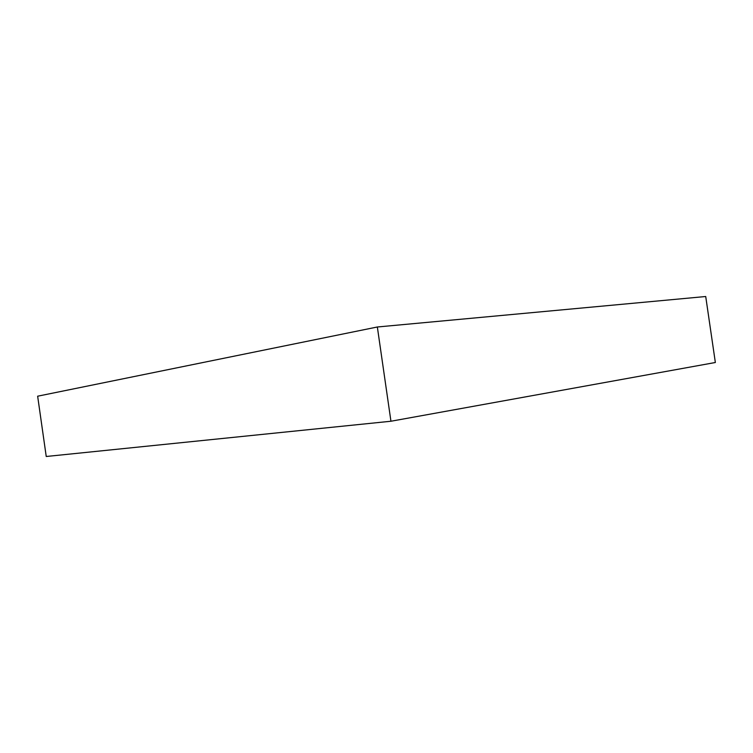 <?xml version="1.0" encoding="UTF-8"?>
<svg xmlns="http://www.w3.org/2000/svg" width="753" height="753" viewBox="0 0 753 753"><rect width="100%" height="100%" fill="white"/><g stroke="black" fill="none" stroke-linecap="round" stroke-linejoin="round"><path stroke-width="1.13" d="M705.721 296.513L715.35 362.504L705.721 296.513L377.347 326.99L37.65 396.2L46.234 456.487L37.65 396.2L377.347 326.99L390.939 421.238L377.347 326.99L705.721 296.513M46.234 456.487L390.939 421.238L715.35 362.504L390.939 421.238L46.234 456.487"/></g></svg>
